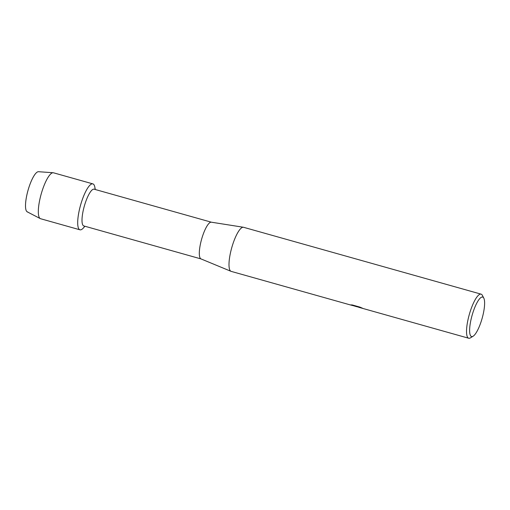 <?xml version="1.0" encoding="UTF-8"?>
<svg xmlns="http://www.w3.org/2000/svg" width="510" height="510" viewBox="0 0 510 510"><rect width="100%" height="100%" fill="white"/><g stroke="black" fill="none" stroke-linecap="round" stroke-linejoin="round"><path stroke-width="0.76" d="M27.814 211.988A20.872 5.329 -74.3 0 1 27.661 191.671A20.872 5.329 -74.3 0 1 38.46 171.704A20.872 5.329 -74.3 0 1 38.569 171.717A20.872 5.329 -74.3 0 0 38.511 171.711L53.18 172.743A23.855 6.095 -74.3 0 1 53.493 172.801L92.877 183.887A23.855 6.095 -74.3 0 1 95.102 189.465M201.048 258.933L83.806 225.936A19.08 4.877 -74.3 0 1 84.124 206.824A19.08 4.877 -74.3 0 1 93.84 189.153A19.08 4.877 -74.3 0 1 94.146 189.197L211.389 222.201M84.941 226.255L83.353 228.015A23.855 6.095 -74.3 0 1 80.331 229.863A23.855 6.095 -74.3 0 1 80.153 206.639A23.855 6.095 -74.3 0 1 92.495 183.823A23.855 6.095 -74.3 0 1 94.847 187.183L95.287 189.516M350.351 304.929L231.164 271.377A22.899 5.852 -74.3 0 1 230.998 271.32L200.978 258.908A19.08 4.877 -74.3 0 1 201.514 239.566A19.08 4.877 -74.3 0 1 211.153 222.169A19.08 4.877 -74.3 0 1 211.319 222.188L243.397 227.256A22.899 5.852 -74.3 0 1 243.57 227.294L481.102 294.155A22.899 5.852 -74.3 0 1 482.371 295.354L483.811 298.152A20.515 5.24 -74.3 0 1 482.16 318.24A20.515 5.24 -74.3 0 1 473.089 336.237A20.515 5.24 -74.3 0 1 471.89 336.619A20.515 5.24 -74.3 0 1 471.737 316.64A20.515 5.24 -74.3 0 1 482.352 297.024A20.515 5.24 -74.3 0 1 483.811 298.152M230.998 271.32A22.899 5.852 -74.3 0 1 231.636 248.109A22.899 5.852 -74.3 0 1 243.206 227.237A22.899 5.852 -74.3 0 1 243.397 227.256M357.096 306.778L356.165 306.516M473.089 336.237L470.405 337.875A22.899 5.852 -74.3 0 1 469.06 338.296A22.899 5.852 -74.3 0 1 468.696 338.238A22.899 5.852 -74.3 0 1 469.079 315.301A22.899 5.852 -74.3 0 1 480.739 294.098A22.899 5.852 -74.3 0 1 481.102 294.155M350.619 304.999L356.892 306.618L350.759 304.891L352.321 304.967L359.888 307.096L362.591 308.257L358.747 307.288L468.696 338.238M354.208 305.962L356.726 306.688M356.732 306.676L362.081 308.04M350.931 304.891L356.892 306.618M84.762 226.204A23.855 6.095 -74.3 0 1 80.331 229.863A23.855 6.095 -74.3 0 1 79.949 229.806L40.57 218.72A23.855 6.095 -74.3 0 1 40.271 218.599L27.215 211.835A20.872 5.329 -74.3 0 1 27.974 190.504A20.872 5.329 -74.3 0 1 38.46 171.704A20.872 5.329 -74.3 0 1 38.511 171.711M40.271 218.599A23.855 6.095 -74.3 0 1 41.138 194.227A23.855 6.095 -74.3 0 1 53.116 172.743A23.855 6.095 -74.3 0 1 53.18 172.743M79.949 229.806A23.855 6.095 -74.3 0 1 80.35 205.919A23.855 6.095 -74.3 0 1 92.495 183.823A23.855 6.095 -74.3 0 1 92.877 183.887"/></g></svg>
